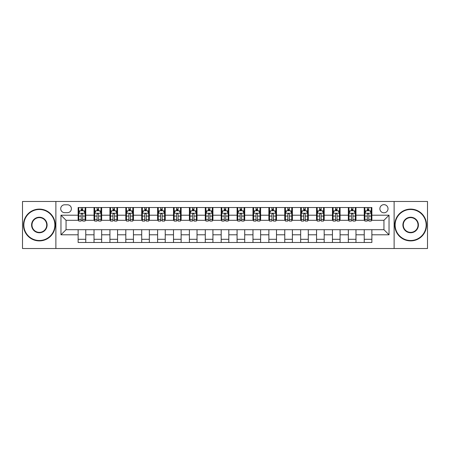 <?xml version="1.0" encoding="UTF-8"?>
<svg xmlns="http://www.w3.org/2000/svg" width="450" height="450" viewBox="0 0 450 450"><rect width="100%" height="100%" fill="white"/><g stroke="black" fill="none" stroke-linecap="round" stroke-linejoin="round"><path stroke-width="0.67" d="M383.946 204.654A4.067 4.067 0 0 0 379.879 208.721A4.067 4.067 0 0 0 383.946 212.794A4.067 4.067 0 0 0 388.018 208.721A4.067 4.067 0 0 0 383.946 204.654M394.121 248.524L427.5 248.524L427.5 201.476L394.121 201.476L394.121 248.524L55.879 248.524L55.879 201.476L22.5 201.476L22.5 248.524L55.879 248.524M64.654 212.664L67.449 212.664A3.943 3.943 0 0 0 71.392 208.721A3.943 3.943 0 0 0 67.449 204.784L64.654 204.784A3.943 3.943 0 0 0 60.711 208.721A3.943 3.943 0 0 0 64.654 212.664M394.121 201.476L55.879 201.476M78.131 234.793L60.964 234.793L60.964 215.207L78.131 215.207L78.131 220.297L66.054 220.297L66.054 229.703L78.131 229.703L78.131 242.482L371.869 242.482L371.869 229.703L383.946 229.703L383.946 220.297L371.869 220.297L371.869 215.207L389.036 215.207L389.036 234.793L371.869 234.793M371.869 215.207L371.869 207.518L78.131 207.518L78.131 215.207M364.241 207.518L364.241 220.297L364.877 220.297M367.29 220.297L368.814 220.297M371.233 220.297L371.869 220.297M364.241 220.297L355.337 220.297M348.345 207.518L348.345 220.297L348.981 220.297M351.394 220.297L352.924 220.297M348.345 220.297L339.441 220.297M332.449 207.518L332.449 220.297L333.084 220.297M335.503 220.297L337.027 220.297M332.449 220.297L323.55 220.297M316.553 207.518L316.553 220.297L317.188 220.297M319.607 220.297L321.131 220.297M316.553 220.297L307.654 220.297M300.662 207.518L300.662 220.297L301.298 220.297M303.711 220.297L305.235 220.297M300.662 220.297L291.757 220.297M284.766 207.518L284.766 220.297L285.401 220.297M287.814 220.297L289.344 220.297M284.766 220.297L275.861 220.297M268.869 207.518L268.869 220.297L269.505 220.297M271.924 220.297L273.448 220.297M268.869 220.297L259.971 220.297M252.973 207.518L252.973 220.297L253.609 220.297M256.028 220.297L257.552 220.297M252.973 220.297L244.074 220.297M237.083 207.518L237.083 220.297L237.718 220.297M240.131 220.297L241.656 220.297M237.083 220.297L228.178 220.297M221.186 207.518L221.186 220.297L221.822 220.297M224.235 220.297L225.765 220.297M221.186 220.297L212.282 220.297M205.29 207.518L205.29 220.297L205.926 220.297M208.344 220.297L209.869 220.297M205.29 220.297L196.391 220.297M189.394 207.518L189.394 220.297L190.029 220.297M192.448 220.297L193.972 220.297M189.394 220.297L180.495 220.297M173.503 207.518L173.503 220.297L174.139 220.297M176.552 220.297L178.076 220.297M173.503 220.297L164.599 220.297M157.607 207.518L157.607 220.297L158.243 220.297M160.656 220.297L162.186 220.297M157.607 220.297L148.703 220.297M141.711 207.518L141.711 220.297L142.346 220.297M144.765 220.297L146.289 220.297M141.711 220.297L132.812 220.297M125.814 207.518L125.814 220.297L126.45 220.297M128.869 220.297L130.393 220.297M125.814 220.297L116.916 220.297M109.924 207.518L109.924 220.297L110.559 220.297M112.972 220.297L114.497 220.297M109.924 220.297L101.019 220.297M94.028 207.518L94.028 220.297L94.663 220.297M97.076 220.297L98.606 220.297M94.028 220.297L85.123 220.297M78.131 220.297L78.767 220.297M81.186 220.297L82.71 220.297M78.131 229.703L85.759 229.703L85.759 242.482M371.869 229.703L85.759 229.703M85.759 207.518L85.759 220.297M78.131 210.696L78.767 210.696M81.186 210.696L82.71 210.696M85.123 210.696L85.759 210.696M78.131 239.304L85.759 239.304M94.028 229.703L94.028 242.482M101.655 207.518L101.655 220.297M94.028 210.696L94.663 210.696M97.076 210.696L98.606 210.696M101.019 210.696L101.655 210.696M101.655 229.703L101.655 242.482M94.028 239.304L101.655 239.304M109.924 229.703L109.924 242.482M117.551 229.703L117.551 242.482M109.924 239.304L117.551 239.304M117.551 207.518L117.551 220.297M109.924 210.696L110.559 210.696M112.972 210.696L114.497 210.696M116.916 210.696L117.551 210.696M125.814 229.703L125.814 242.482M133.447 229.703L133.447 242.482M125.814 239.304L133.447 239.304M133.447 207.518L133.447 220.297M125.814 210.696L126.45 210.696M128.869 210.696L130.393 210.696M132.812 210.696L133.447 210.696M141.711 229.703L141.711 242.482M149.338 229.703L149.338 242.482M141.711 239.304L149.338 239.304M149.338 207.518L149.338 220.297M141.711 210.696L142.346 210.696M144.765 210.696L146.289 210.696M148.703 210.696L149.338 210.696M157.607 229.703L157.607 242.482M165.234 229.703L165.234 242.482M157.607 239.304L165.234 239.304M165.234 207.518L165.234 220.297M157.607 210.696L158.243 210.696M160.656 210.696L162.186 210.696M164.599 210.696L165.234 210.696M173.503 229.703L173.503 242.482M181.131 229.703L181.131 242.482M173.503 239.304L181.131 239.304M181.131 207.518L181.131 220.297M173.503 210.696L174.139 210.696M176.552 210.696L178.076 210.696M180.495 210.696L181.131 210.696M189.394 229.703L189.394 242.482M197.027 229.703L197.027 242.482M189.394 239.304L197.027 239.304M197.027 207.518L197.027 220.297M189.394 210.696L190.029 210.696M192.448 210.696L193.972 210.696M196.391 210.696L197.027 210.696M205.29 229.703L205.29 242.482M212.917 229.703L212.917 242.482M205.29 239.304L212.917 239.304M212.917 207.518L212.917 220.297M205.29 210.696L205.926 210.696M208.344 210.696L209.869 210.696M212.282 210.696L212.917 210.696M221.186 229.703L221.186 242.482M228.814 229.703L228.814 242.482M221.186 239.304L228.814 239.304M228.814 207.518L228.814 220.297M221.186 210.696L221.822 210.696M224.235 210.696L225.765 210.696M228.178 210.696L228.814 210.696M237.083 229.703L237.083 242.482M244.71 229.703L244.71 242.482M237.083 239.304L244.71 239.304M244.71 207.518L244.71 220.297M237.083 210.696L237.718 210.696M240.131 210.696L241.656 210.696M244.074 210.696L244.71 210.696M252.973 229.703L252.973 242.482M260.606 229.703L260.606 242.482M252.973 239.304L260.606 239.304M260.606 207.518L260.606 220.297M252.973 210.696L253.609 210.696M256.028 210.696L257.552 210.696M259.971 210.696L260.606 210.696M268.869 229.703L268.869 242.482M276.497 229.703L276.497 242.482M268.869 239.304L276.497 239.304M276.497 207.518L276.497 220.297M268.869 210.696L269.505 210.696M271.924 210.696L273.448 210.696M275.861 210.696L276.497 210.696M284.766 229.703L284.766 242.482M292.393 229.703L292.393 242.482M284.766 239.304L292.393 239.304M292.393 207.518L292.393 220.297M284.766 210.696L285.401 210.696M287.814 210.696L289.344 210.696M291.757 210.696L292.393 210.696M300.662 229.703L300.662 242.482M308.289 229.703L308.289 242.482M300.662 239.304L308.289 239.304M308.289 207.518L308.289 220.297M300.662 210.696L301.298 210.696M303.711 210.696L305.235 210.696M307.654 210.696L308.289 210.696M316.553 229.703L316.553 242.482M324.186 229.703L324.186 242.482M316.553 239.304L324.186 239.304M324.186 207.518L324.186 220.297M316.553 210.696L317.188 210.696M319.607 210.696L321.131 210.696M323.55 210.696L324.186 210.696M332.449 229.703L332.449 242.482M340.076 229.703L340.076 242.482M332.449 239.304L340.076 239.304M340.076 207.518L340.076 220.297M332.449 210.696L333.084 210.696M335.503 210.696L337.027 210.696M339.441 210.696L340.076 210.696M348.345 229.703L348.345 242.482M355.973 229.703L355.973 242.482M348.345 239.304L355.973 239.304M355.973 207.518L355.973 220.297M348.345 210.696L348.981 210.696M351.394 210.696L352.924 210.696M355.337 210.696L355.973 210.696M364.241 229.703L364.241 242.482M364.241 239.304L371.869 239.304M364.241 210.696L364.877 210.696M367.29 210.696L368.814 210.696M371.233 210.696L371.869 210.696M66.054 220.297L60.964 215.207M66.054 229.703L60.964 234.793M389.036 215.207L383.946 220.297M389.036 234.793L383.946 229.703M82.71 209.171L81.186 209.171M85.123 219.465L82.71 219.465L82.71 221.057L85.123 221.057L85.123 213.3L83.852 210.757L80.038 210.757L78.767 213.3L78.767 221.057L81.186 221.057L81.186 219.465L78.767 219.465M78.767 213.3L78.767 207.518M85.123 213.3L85.123 207.518M81.186 210.757L81.186 207.518M82.71 207.518L82.71 210.757M82.71 219.465L82.71 214.256C82.204 213.278 81.692 213.278 81.186 214.256L81.186 219.465M98.606 209.171L97.076 209.171M101.019 219.465L98.606 219.465L98.606 221.057L101.019 221.057L101.019 213.3L99.748 210.757L95.934 210.757L94.663 213.3L94.663 221.057L97.076 221.057L97.076 219.465L94.663 219.465M94.663 213.3L94.663 207.518M101.019 213.3L101.019 207.518M97.076 210.757L97.076 207.518M98.606 207.518L98.606 210.757M98.606 219.465L98.606 214.256C98.094 213.278 97.588 213.278 97.076 214.256L97.076 219.465M114.497 209.171L112.972 209.171M116.916 219.465L114.497 219.465L114.497 221.057L116.916 221.057L116.916 213.3L115.644 210.757L111.831 210.757L110.559 213.3L110.559 221.057L112.972 221.057L112.972 219.465L110.559 219.465M110.559 213.3L110.559 207.518M116.916 213.3L116.916 207.518M112.972 210.757L112.972 207.518M114.497 207.518L114.497 210.757M114.497 219.465L114.497 214.256C113.991 213.278 113.484 213.278 112.972 214.256L112.972 219.465M130.393 209.171L128.869 209.171M132.812 219.465L130.393 219.465L130.393 221.057L132.812 221.057L132.812 213.3L131.541 210.757L127.721 210.757L126.45 213.3L126.45 221.057L128.869 221.057L128.869 219.465L126.45 219.465M126.45 213.3L126.45 207.518M132.812 213.3L132.812 207.518M128.869 210.757L128.869 207.518M130.393 207.518L130.393 210.757M130.393 219.465L130.393 214.256C129.887 213.278 129.375 213.278 128.869 214.256L128.869 219.465M146.289 209.171L144.765 209.171M148.703 219.465L146.289 219.465L146.289 221.057L148.703 221.057L148.703 213.3L147.431 210.757L143.618 210.757L142.346 213.3L142.346 221.057L144.765 221.057L144.765 219.465L142.346 219.465M142.346 213.3L142.346 207.518M148.703 213.3L148.703 207.518M144.765 210.757L144.765 207.518M146.289 207.518L146.289 210.757M146.289 219.465L146.289 214.256C145.783 213.278 145.271 213.278 144.765 214.256L144.765 219.465M39.347 209.486A15.514 15.514 0 0 0 23.833 225A15.514 15.514 0 0 0 39.347 240.514A15.514 15.514 0 0 0 54.861 225A15.514 15.514 0 0 0 39.347 209.486M39.347 240.896A15.896 15.896 0 0 1 23.456 225A15.896 15.896 0 0 1 39.347 209.104A15.896 15.896 0 0 1 55.243 225A15.896 15.896 0 0 1 39.347 240.896M39.347 217.243A7.757 7.757 0 0 1 47.104 225A7.757 7.757 0 0 1 39.347 232.757A7.757 7.757 0 0 1 31.59 225A7.757 7.757 0 0 1 39.347 217.243M39.347 232.374A7.374 7.374 0 0 0 46.721 225A7.374 7.374 0 0 0 39.347 217.626A7.374 7.374 0 0 0 31.973 225A7.374 7.374 0 0 0 39.347 232.374M410.653 209.486A15.514 15.514 0 0 0 395.139 225A15.514 15.514 0 0 0 410.653 240.514A15.514 15.514 0 0 0 426.167 225A15.514 15.514 0 0 0 410.653 209.486M410.653 240.896A15.896 15.896 0 0 1 394.757 225A15.896 15.896 0 0 1 410.653 209.104A15.896 15.896 0 0 1 426.544 225A15.896 15.896 0 0 1 410.653 240.896M410.653 217.243A7.757 7.757 0 0 1 418.41 225A7.757 7.757 0 0 1 410.653 232.757A7.757 7.757 0 0 1 402.896 225A7.757 7.757 0 0 1 410.653 217.243M410.653 232.374A7.374 7.374 0 0 0 418.027 225A7.374 7.374 0 0 0 410.653 217.626A7.374 7.374 0 0 0 403.279 225A7.374 7.374 0 0 0 410.653 232.374M162.186 209.171L160.656 209.171M164.599 219.465L162.186 219.465L162.186 221.057L164.599 221.057L164.599 213.3L163.328 210.757L159.514 210.757L158.243 213.3L158.243 221.057L160.656 221.057L160.656 219.465L158.243 219.465M158.243 213.3L158.243 207.518M164.599 213.3L164.599 207.518M160.656 210.757L160.656 207.518M162.186 207.518L162.186 210.757M162.186 219.465L162.186 214.256C161.674 213.278 161.167 213.278 160.656 214.256L160.656 219.465M178.076 209.171L176.552 209.171M180.495 219.465L178.076 219.465L178.076 221.057L180.495 221.057L180.495 213.3L179.224 210.757L175.41 210.757L174.139 213.3L174.139 221.057L176.552 221.057L176.552 219.465L174.139 219.465M174.139 213.3L174.139 207.518M180.495 213.3L180.495 207.518M176.552 210.757L176.552 207.518M178.076 207.518L178.076 210.757M178.076 219.465L178.076 214.256C177.57 213.278 177.064 213.278 176.552 214.256L176.552 219.465M193.972 209.171L192.448 209.171M196.391 219.465L193.972 219.465L193.972 221.057L196.391 221.057L196.391 213.3L195.12 210.757L191.301 210.757L190.029 213.3L190.029 221.057L192.448 221.057L192.448 219.465L190.029 219.465M190.029 213.3L190.029 207.518M196.391 213.3L196.391 207.518M192.448 210.757L192.448 207.518M193.972 207.518L193.972 210.757M193.972 219.465L193.972 214.256C193.466 213.278 192.954 213.278 192.448 214.256L192.448 219.465M209.869 209.171L208.344 209.171M212.282 219.465L209.869 219.465L209.869 221.057L212.282 221.057L212.282 213.3L211.011 210.757L207.197 210.757L205.926 213.3L205.926 221.057L208.344 221.057L208.344 219.465L205.926 219.465M205.926 213.3L205.926 207.518M212.282 213.3L212.282 207.518M208.344 210.757L208.344 207.518M209.869 207.518L209.869 210.757M209.869 219.465L209.869 214.256C209.362 213.278 208.851 213.278 208.344 214.256L208.344 219.465M225.765 209.171L224.235 209.171M228.178 219.465L225.765 219.465L225.765 221.057L228.178 221.057L228.178 213.3L226.907 210.757L223.093 210.757L221.822 213.3L221.822 221.057L224.235 221.057L224.235 219.465L221.822 219.465M221.822 213.3L221.822 207.518M228.178 213.3L228.178 207.518M224.235 210.757L224.235 207.518M225.765 207.518L225.765 210.757M225.765 219.465L225.765 214.256C225.253 213.278 224.747 213.278 224.235 214.256L224.235 219.465M241.656 209.171L240.131 209.171M244.074 219.465L241.656 219.465L241.656 221.057L244.074 221.057L244.074 213.3L242.803 210.757L238.989 210.757L237.718 213.3L237.718 221.057L240.131 221.057L240.131 219.465L237.718 219.465M237.718 213.3L237.718 207.518M244.074 213.3L244.074 207.518M240.131 210.757L240.131 207.518M241.656 207.518L241.656 210.757M241.656 219.465L241.656 214.256C241.149 213.278 240.643 213.278 240.131 214.256L240.131 219.465M257.552 209.171L256.028 209.171M259.971 219.465L257.552 219.465L257.552 221.057L259.971 221.057L259.971 213.3L258.699 210.757L254.88 210.757L253.609 213.3L253.609 221.057L256.028 221.057L256.028 219.465L253.609 219.465M253.609 213.3L253.609 207.518M259.971 213.3L259.971 207.518M256.028 210.757L256.028 207.518M257.552 207.518L257.552 210.757M257.552 219.465L257.552 214.256C257.046 213.278 256.534 213.278 256.028 214.256L256.028 219.465M273.448 209.171L271.924 209.171M275.861 219.465L273.448 219.465L273.448 221.057L275.861 221.057L275.861 213.3L274.59 210.757L270.776 210.757L269.505 213.3L269.505 221.057L271.924 221.057L271.924 219.465L269.505 219.465M269.505 213.3L269.505 207.518M275.861 213.3L275.861 207.518M271.924 210.757L271.924 207.518M273.448 207.518L273.448 210.757M273.448 219.465L273.448 214.256C272.942 213.278 272.43 213.278 271.924 214.256L271.924 219.465M289.344 209.171L287.814 209.171M291.757 219.465L289.344 219.465L289.344 221.057L291.757 221.057L291.757 213.3L290.486 210.757L286.673 210.757L285.401 213.3L285.401 221.057L287.814 221.057L287.814 219.465L285.401 219.465M285.401 213.3L285.401 207.518M291.757 213.3L291.757 207.518M287.814 210.757L287.814 207.518M289.344 207.518L289.344 210.757M289.344 219.465L289.344 214.256C288.832 213.278 288.326 213.278 287.814 214.256L287.814 219.465M305.235 209.171L303.711 209.171M307.654 219.465L305.235 219.465L305.235 221.057L307.654 221.057L307.654 213.3L306.382 210.757L302.569 210.757L301.298 213.3L301.298 221.057L303.711 221.057L303.711 219.465L301.298 219.465M301.298 213.3L301.298 207.518M307.654 213.3L307.654 207.518M303.711 210.757L303.711 207.518M305.235 207.518L305.235 210.757M305.235 219.465L305.235 214.256C304.729 213.278 304.223 213.278 303.711 214.256L303.711 219.465M321.131 209.171L319.607 209.171M323.55 219.465L321.131 219.465L321.131 221.057L323.55 221.057L323.55 213.3L322.279 210.757L318.459 210.757L317.188 213.3L317.188 221.057L319.607 221.057L319.607 219.465L317.188 219.465M317.188 213.3L317.188 207.518M323.55 213.3L323.55 207.518M319.607 210.757L319.607 207.518M321.131 207.518L321.131 210.757M321.131 219.465L321.131 214.256C320.625 213.278 320.113 213.278 319.607 214.256L319.607 219.465M337.027 209.171L335.503 209.171M339.441 219.465L337.027 219.465L337.027 221.057L339.441 221.057L339.441 213.3L338.169 210.757L334.356 210.757L333.084 213.3L333.084 221.057L335.503 221.057L335.503 219.465L333.084 219.465M333.084 213.3L333.084 207.518M339.441 213.3L339.441 207.518M335.503 210.757L335.503 207.518M337.027 207.518L337.027 210.757M337.027 219.465L337.027 214.256C336.521 213.278 336.009 213.278 335.503 214.256L335.503 219.465M352.924 209.171L351.394 209.171M355.337 219.465L352.924 219.465L352.924 221.057L355.337 221.057L355.337 213.3L354.066 210.757L350.252 210.757L348.981 213.3L348.981 221.057L351.394 221.057L351.394 219.465L348.981 219.465M348.981 213.3L348.981 207.518M355.337 213.3L355.337 207.518M351.394 210.757L351.394 207.518M352.924 207.518L352.924 210.757M352.924 219.465L352.924 214.256C352.412 213.278 351.906 213.278 351.394 214.256L351.394 219.465M368.814 209.171L367.29 209.171M371.233 219.465L368.814 219.465L368.814 221.057L371.233 221.057L371.233 213.3L369.962 210.757L366.148 210.757L364.877 213.3L364.877 221.057L367.29 221.057L367.29 219.465L364.877 219.465M364.877 213.3L364.877 207.518M371.233 213.3L371.233 207.518M367.29 210.757L367.29 207.518M368.814 207.518L368.814 210.757M368.814 219.465L368.814 214.256C368.308 213.278 367.802 213.278 367.29 214.256L367.29 219.465M94.028 234.793L85.759 234.793M94.028 215.207L85.759 215.207M109.924 215.207L101.655 215.207M109.924 234.793L101.655 234.793M125.814 215.207L117.551 215.207M125.814 234.793L117.551 234.793M141.711 215.207L133.447 215.207M141.711 234.793L133.447 234.793M157.607 215.207L149.338 215.207M157.607 234.793L149.338 234.793M173.503 215.207L165.234 215.207M173.503 234.793L165.234 234.793M189.394 215.207L181.131 215.207M189.394 234.793L181.131 234.793M205.29 215.207L197.027 215.207M205.29 234.793L197.027 234.793M221.186 215.207L212.917 215.207M221.186 234.793L212.917 234.793M237.083 215.207L228.814 215.207M237.083 234.793L228.814 234.793M252.973 215.207L244.71 215.207M252.973 234.793L244.71 234.793M268.869 215.207L260.606 215.207M268.869 234.793L260.606 234.793M284.766 215.207L276.497 215.207M284.766 234.793L276.497 234.793M300.662 215.207L292.393 215.207M300.662 234.793L292.393 234.793M316.553 215.207L308.289 215.207M316.553 234.793L308.289 234.793M332.449 215.207L324.186 215.207M332.449 234.793L324.186 234.793M348.345 215.207L340.076 215.207M348.345 234.793L340.076 234.793M364.241 215.207L355.973 215.207M364.241 234.793L355.973 234.793M85.095 213.238L78.801 213.238M78.767 210.909L79.965 210.909M83.931 210.909L85.123 210.909M81.186 216.056L78.767 216.056M85.123 216.056L82.71 216.056M82.71 209.976L81.186 209.976M100.991 213.238L94.697 213.238M94.663 210.909L95.856 210.909M99.827 210.909L101.019 210.909M97.076 216.056L94.663 216.056M101.019 216.056L98.606 216.056M98.606 209.976L97.076 209.976M116.882 213.238L110.587 213.238M110.559 210.909L111.752 210.909M115.718 210.909L116.916 210.909M112.972 216.056L110.559 216.056M116.916 216.056L114.497 216.056M114.497 209.976L112.972 209.976M132.778 213.238L126.484 213.238M126.45 210.909L127.648 210.909M131.614 210.909L132.812 210.909M128.869 216.056L126.45 216.056M132.812 216.056L130.393 216.056M130.393 209.976L128.869 209.976M148.674 213.238L142.38 213.238M142.346 210.909L143.544 210.909M147.51 210.909L148.703 210.909M144.765 216.056L142.346 216.056M148.703 216.056L146.289 216.056M146.289 209.976L144.765 209.976M164.571 213.238L158.276 213.238M158.243 210.909L159.435 210.909M163.406 210.909L164.599 210.909M160.656 216.056L158.243 216.056M164.599 216.056L162.186 216.056M162.186 209.976L160.656 209.976M180.461 213.238L174.167 213.238M174.139 210.909L175.331 210.909M179.297 210.909L180.495 210.909M176.552 216.056L174.139 216.056M180.495 216.056L178.076 216.056M178.076 209.976L176.552 209.976M196.357 213.238L190.063 213.238M190.029 210.909L191.227 210.909M195.193 210.909L196.391 210.909M192.448 216.056L190.029 216.056M196.391 216.056L193.972 216.056M193.972 209.976L192.448 209.976M212.254 213.238L205.959 213.238M205.926 210.909L207.124 210.909M211.089 210.909L212.282 210.909M208.344 216.056L205.926 216.056M212.282 216.056L209.869 216.056M209.869 209.976L208.344 209.976M228.144 213.238L221.856 213.238M221.822 210.909L223.014 210.909M226.986 210.909L228.178 210.909M224.235 216.056L221.822 216.056M228.178 216.056L225.765 216.056M225.765 209.976L224.235 209.976M244.041 213.238L237.746 213.238M237.718 210.909L238.911 210.909M242.876 210.909L244.074 210.909M240.131 216.056L237.718 216.056M244.074 216.056L241.656 216.056M241.656 209.976L240.131 209.976M259.937 213.238L253.643 213.238M253.609 210.909L254.807 210.909M258.773 210.909L259.971 210.909M256.028 216.056L253.609 216.056M259.971 216.056L257.552 216.056M257.552 209.976L256.028 209.976M275.833 213.238L269.539 213.238M269.505 210.909L270.703 210.909M274.669 210.909L275.861 210.909M271.924 216.056L269.505 216.056M275.861 216.056L273.448 216.056M273.448 209.976L271.924 209.976M291.724 213.238L285.429 213.238M285.401 210.909L286.594 210.909M290.565 210.909L291.757 210.909M287.814 216.056L285.401 216.056M291.757 216.056L289.344 216.056M289.344 209.976L287.814 209.976M307.62 213.238L301.326 213.238M301.298 210.909L302.49 210.909M306.456 210.909L307.654 210.909M303.711 216.056L301.298 216.056M307.654 216.056L305.235 216.056M305.235 209.976L303.711 209.976M323.516 213.238L317.222 213.238M317.188 210.909L318.386 210.909M322.352 210.909L323.55 210.909M319.607 216.056L317.188 216.056M323.55 216.056L321.131 216.056M321.131 209.976L319.607 209.976M339.412 213.238L333.118 213.238M333.084 210.909L334.282 210.909M338.248 210.909L339.441 210.909M335.503 216.056L333.084 216.056M339.441 216.056L337.027 216.056M337.027 209.976L335.503 209.976M355.303 213.238L349.009 213.238M348.981 210.909L350.173 210.909M354.144 210.909L355.337 210.909M351.394 216.056L348.981 216.056M355.337 216.056L352.924 216.056M352.924 209.976L351.394 209.976M371.199 213.238L364.905 213.238M364.877 210.909L366.069 210.909M370.035 210.909L371.233 210.909M367.29 216.056L364.877 216.056M371.233 216.056L368.814 216.056M368.814 209.976L367.29 209.976"/></g></svg>

